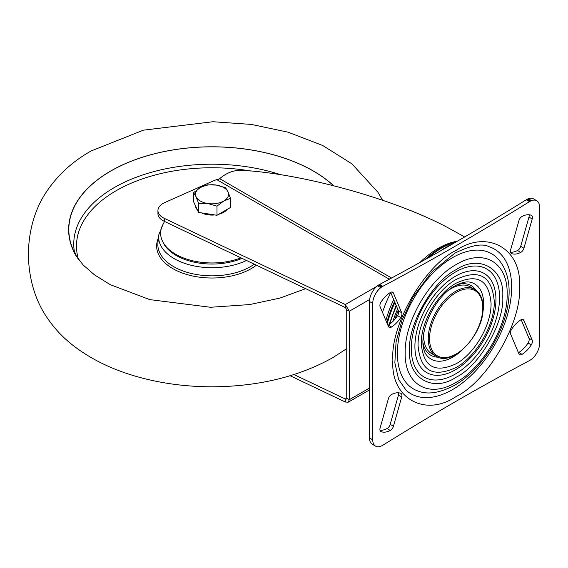 <?xml version="1.0" encoding="UTF-8"?>
<svg xmlns="http://www.w3.org/2000/svg" width="568" height="568" viewBox="0 0 568 568"><rect width="100%" height="100%" fill="white"/><g stroke="black" fill="none" stroke-linecap="round" stroke-linejoin="round"><path stroke-width="0.85" d="M456.168 250.367C487.614 229.067 522.177 249.025 519.45 286.904C522.177 321.637 487.614 381.504 456.168 396.514C424.722 417.814 390.159 397.863 392.886 359.977C390.159 325.244 424.722 265.377 456.168 250.367M456.168 269.679C479.307 254.002 504.732 268.685 502.73 296.56C504.732 322.113 479.307 366.161 456.168 377.209C433.036 392.878 407.604 378.196 409.606 350.321C407.604 324.768 433.029 280.72 456.168 269.679M456.168 279.442C479.314 268.685 492.016 276.02 494.274 301.445C494.799 324.647 476.531 356.292 456.168 367.439C433.022 378.196 420.32 370.861 418.062 345.443C417.537 322.233 435.805 290.589 456.168 279.442M456.168 363.733C474.812 353.523 491.54 324.548 491.057 303.298C488.991 280.017 477.361 273.307 456.168 283.155C437.523 293.358 420.796 322.333 421.279 343.583C423.345 366.864 434.974 373.581 456.168 363.733M423.103 343.193A40.243 23.238 120 0 0 438.162 357.18M532.209 340.104L523.93 320.451A4.594 2.648 120 0 0 523.206 319.585A4.594 2.648 120 0 0 520.906 319.812A4.594 2.648 120 0 0 520.771 319.898A21.577 12.46 120 0 0 511.555 329.383A4.594 2.648 120 0 0 510.632 334.14L518.911 353.8A4.594 2.648 120 0 0 519.635 354.659A4.594 2.648 120 0 0 522.07 354.354A21.577 12.46 120 0 0 531.286 344.868A4.594 2.648 120 0 0 532.209 340.104L528.964 338.23A4.594 2.648 120 0 1 528.041 342.994A21.577 12.46 120 0 1 518.825 352.479A4.594 2.648 120 0 1 518.442 352.692M393.425 426.241L401.704 397.025A4.594 2.648 120 0 0 400.98 393.432A4.594 2.648 120 0 0 400.781 393.333A21.577 12.46 120 0 0 391.565 394.49A4.594 2.648 120 0 0 391.43 394.568A4.594 2.648 120 0 0 388.405 398.693L380.127 427.917A4.594 2.648 120 0 0 380.851 431.51A4.594 2.648 120 0 0 381.05 431.609A21.577 12.46 120 0 0 390.266 430.452A4.594 2.648 120 0 0 393.425 426.241L390.18 424.367A4.594 2.648 120 0 1 387.021 428.577A21.577 12.46 120 0 1 379.999 430.253M401.704 312.741L393.425 293.088A4.594 2.648 120 0 0 392.701 292.222A4.594 2.648 120 0 0 390.401 292.449A4.594 2.648 120 0 0 390.266 292.534A21.577 12.46 120 0 0 381.05 302.02A4.594 2.648 120 0 0 380.127 306.777L388.405 326.43A4.594 2.648 120 0 0 389.13 327.296A4.594 2.648 120 0 0 391.565 326.983A21.577 12.46 120 0 0 400.781 317.498A4.594 2.648 120 0 0 401.704 312.741L398.459 310.866A4.594 2.648 120 0 1 397.536 315.623A21.577 12.46 120 0 1 388.32 325.109A4.594 2.648 120 0 1 387.937 325.322M521.935 216.507A4.594 2.648 120 0 0 518.911 220.64L510.632 249.856A4.594 2.648 120 0 0 511.356 253.456A4.594 2.648 120 0 0 511.555 253.548A21.577 12.46 120 0 0 520.771 252.391A4.594 2.648 120 0 0 523.93 248.188L532.209 218.971A4.594 2.648 120 0 0 531.485 215.371A4.594 2.648 120 0 0 531.286 215.279A21.577 12.46 120 0 0 522.07 216.436A4.594 2.648 120 0 0 521.935 216.507M536.746 200.745A13.774 7.952 120 0 0 531.549 200.618L528.304 198.743A13.774 7.952 120 0 1 533.501 198.871L536.746 200.745A13.774 7.952 120 0 1 539.6 207.05L539.6 343.498A13.774 7.952 120 0 1 531.549 359.217L529.859 360.368A13.774 7.952 120 0 1 529.475 360.581A2615.853 1510.269 120 0 0 456.168 401.228A2615.853 1510.269 120 0 0 382.86 445.227A13.774 7.952 120 0 1 382.477 445.461L380.787 446.263A13.774 7.952 120 0 1 375.59 446.143A13.774 7.952 120 0 1 372.736 439.838L372.736 303.383L369.491 301.509L369.491 437.964A13.774 7.952 120 0 0 372.345 444.268L375.59 446.143M380.787 287.664L377.535 285.789L378.38 285.136L381.625 287.01L380.787 287.664A13.774 7.952 120 0 0 372.736 303.383M377.535 285.789A13.774 7.952 120 0 0 369.491 301.509M381.625 287.01L382.477 286.52L379.232 284.646L378.38 285.136M531.549 200.618L529.859 201.427A13.774 7.952 120 0 0 529.475 201.654A2615.853 1510.269 120 0 1 382.86 286.3A13.774 7.952 120 0 0 382.477 286.52M382.86 286.3L379.616 284.426A13.774 7.952 120 0 0 379.232 284.646M379.616 284.426A2615.853 1510.269 120 0 0 526.231 199.78A13.774 7.952 120 0 1 526.614 199.553L527.466 199.056L530.711 200.93M528.304 198.743L527.466 199.056M510.504 252.199A21.577 12.46 120 0 0 517.526 250.516A4.594 2.648 120 0 0 520.686 246.313L528.964 217.097A4.594 2.648 120 0 0 529.092 214.754M390.649 292.321L398.459 310.866M401.704 397.025L398.459 395.15L390.18 424.367M398.459 395.15A4.594 2.648 120 0 0 398.587 392.815M521.154 319.685L528.964 338.23M475.877 290.156A40.243 23.238 120 0 0 456.743 284.93M423.856 332.564A38.567 22.266 120 0 0 423.707 335.986A38.567 22.266 120 0 0 431.694 353.644L436.238 356.264C452.533 367.432 484.206 333.65 483.056 307.494C482.977 298.846 480.223 292.832 474.798 289.467A38.567 22.266 120 0 0 445.085 299.797A38.567 22.266 120 0 0 428.251 338.613A38.567 22.266 120 0 0 436.238 356.264M474.798 289.467L470.254 286.847A38.567 22.266 120 0 0 449.189 289.85M394.881 319.244A86.769 50.098 -60 0 1 398.289 310.455M457.907 240.896A81.721 47.179 120 0 0 428.954 256.14A81.721 47.179 120 0 0 424.736 259.81M394.54 301.558A81.721 47.179 120 0 0 386.787 322.589M387.241 323.675A81.721 47.179 -60 0 1 394.93 302.488M427.626 258.191A81.721 47.179 -60 0 1 429.607 256.516A81.721 47.179 -60 0 1 456.289 241.84M397.643 308.921A88.821 51.283 120 0 0 392.822 321.495M376.904 286.308L345.323 304.54L349.341 311.221L349.341 399.687L348.163 402.229L345.323 402.009L290.149 375.739M345.323 402.009L345.323 399.006L293.961 374.553M369.491 388.058L349.341 399.687L346.743 398.189L346.331 399.048L345.323 399.006L346.743 398.189L346.743 309.716L345.323 307.544L164.28 221.335A17.445 10.075 180 0 1 157.932 213.568L157.932 210.572A17.445 10.075 180 0 1 164.713 202.599L213.043 181.043A30.303 17.494 -0 0 1 218.027 179.232L218.673 179.609M157.932 210.572A17.445 10.075 180 0 0 164.28 218.339L345.323 304.54L345.323 307.544M386.865 280.556L389.236 279.186L217.501 180.042L219.688 178.679L391.586 278.022M464.66 236.962L450.055 228.847C397.834 200.192 304.839 173.971 242.522 170.322C234.286 169.867 226.675 172.651 219.688 178.679M333.416 185.629A143.221 82.687 -0 0 0 313.316 171.053A143.221 82.687 -0 0 0 136.739 159.189A143.221 82.687 -0 0 0 76.169 255.678A143.221 82.687 -0 0 0 79.137 260.343M158.394 238.013A55.408 31.993 0 0 0 172.857 268.643A55.408 31.993 0 0 0 256.388 265.199M246.455 260.464A53.456 30.864 0 0 1 174.241 258.674A53.456 30.864 0 0 1 158.664 235.159L157.932 242.848A54.187 31.283 0 0 0 173.723 266.683A54.187 31.283 0 0 0 254.251 264.177M305.683 288.672L279.825 298.115L249.657 304.569L210.543 307.274L149.767 299.613L110.284 284.689L94.544 274.898L83.177 265.007L75.658 255.188A143.406 82.793 180 0 1 110.639 171.046A143.406 82.793 180 0 1 313.444 171.046A143.406 82.793 180 0 1 333.615 185.679M240.931 257.836A51.418 29.685 180 0 1 175.682 254.265A51.418 29.685 180 0 1 162.476 225.361L164.55 221.463M227.143 209.407A16.529 9.542 180 0 1 223.728 212.283A16.529 9.542 180 0 1 218.751 214.257M214.81 214.945A16.529 9.542 180 0 1 201.498 212.886M197.401 209.968A16.529 9.542 180 0 1 195.527 205.921M230.473 198.346L230.473 207.49L216.983 215.279L198.544 212.425L193.603 201.782L193.603 192.644L196.074 196.762L198.544 203.287L207.76 203.507A16.529 9.542 180 0 1 196.074 196.762A16.529 9.542 0 0 1 200.355 187.539A16.529 9.542 180 0 1 216.316 185.076A16.529 9.542 180 0 1 228.002 191.821A16.529 9.542 180 0 1 223.728 201.036A16.529 9.542 180 0 1 207.76 203.507L216.983 206.141L223.728 201.036L230.473 198.346L228.002 191.821L225.539 187.703L216.316 185.076L207.1 184.849L200.355 187.539L193.603 192.644M216.983 215.279L216.983 206.141M198.544 212.425L198.544 203.287M489.062 246.689A83.517 48.223 -60 0 1 508.417 311.434A83.517 48.223 -60 0 1 452.597 389.57A83.517 48.223 -60 0 1 406.148 390.308L398.63 379.488L394.852 362.81L396.074 341.865L402.13 319.827L413.028 297.057L431.424 272.285L454.911 253.143C470.844 245.312 482.225 243.161 489.062 246.689M452.597 257.623A78.086 45.085 120 0 0 400.412 330.683A78.086 45.085 120 0 0 418.502 391.217C428.293 394.852 440.427 392.815 454.911 385.097C496.24 361.354 528.084 287.593 496.027 256.935A78.086 45.085 120 0 0 452.597 257.623M456.168 264.56C483.418 248.024 507.863 262.132 507.16 294.004C507.863 325.059 483.418 367.404 456.168 382.321C428.918 398.864 404.473 384.749 405.176 352.877C404.473 321.822 428.918 279.484 456.168 264.56M455.43 272.029A62.437 36.047 -60 0 1 499.577 297.525A62.437 36.047 -60 0 1 455.43 373.993A62.437 36.047 -60 0 1 411.275 348.503A62.437 36.047 -60 0 1 455.43 272.029M455.43 276.233A57.297 33.079 120 0 0 414.91 346.402A57.297 33.079 120 0 0 455.43 369.796A57.297 33.079 120 0 0 495.942 299.62A57.297 33.079 120 0 0 455.43 276.233M462.771 349.483A43.459 25.091 -60 0 1 452.916 357.052A43.459 25.091 -60 0 1 427.711 356.42C414.008 343.242 431.552 298.022 454.911 285.924C461.642 282.388 466.839 281.181 470.503 282.31A43.459 25.091 -60 0 1 482.544 313.877M372.736 439.838L369.491 437.964M529.475 201.654L526.231 199.78M529.859 201.427L526.614 199.553M511.555 253.548L511.179 253.328M520.771 252.391L517.526 250.516M523.93 248.188L520.686 246.313M532.209 218.971L528.964 217.097M391.565 326.983L388.32 325.109M400.781 317.498L397.536 315.623M393.425 293.088L391.586 292.023M381.05 431.609L380.674 431.389M390.266 430.452L387.021 428.577M522.07 354.354L518.825 352.479M531.286 344.868L528.041 342.994M523.93 320.451L522.091 319.386M429.55 338.613A37.644 21.733 120 0 0 456.168 353.978A37.644 21.733 120 0 0 482.786 307.87A37.644 21.733 120 0 0 456.168 292.499A37.644 21.733 120 0 0 429.55 338.613M453.505 243.445A86.677 50.041 120 0 0 440.165 251.099M396.45 306.088A86.677 50.041 120 0 0 389.79 324.108M389.087 324.612L396.123 305.321M419.858 262.53A78.966 45.589 -60 0 1 438.184 248.379A78.966 45.589 -60 0 1 454.684 241.734M369.633 299.506L349.341 311.221L346.743 309.716M164.28 218.339L164.28 221.335M385.885 320.451A78.966 45.589 -60 0 1 393.702 299.57M390.784 292.655A78.966 45.589 120 0 0 382.498 312.414M389.236 279.186A3.671 2.123 120 0 0 390.905 277.525M281.124 174.88A138.287 79.84 -0 0 0 137.783 176.691A138.287 79.84 -0 0 0 74.266 250.9L76.169 255.678M78.476 259.377A135.553 78.263 180 0 1 250.815 171.032M242.053 258.369A50.708 29.273 180 0 1 176.186 255.472A50.708 29.273 180 0 1 162.952 242.117M454.719 242.742L437.033 252.881M348.163 402.229L369.491 389.918M158.664 235.159L163.264 223.785M346.743 348.631L332.926 357.584C298.995 376.563 259.235 386.297 213.646 386.794C186.978 386.9 161.553 383.549 137.364 376.74C112.585 369.732 91.341 359.438 73.634 345.855C62.565 337.385 53.243 327.267 45.653 315.496C37.048 302.403 28.471 281.21 28.4 253.541C28.847 226.284 37.154 206.163 45.468 193.333C56.878 175.782 72.108 161.653 91.157 150.946L143.406 130.164L212.872 121.737L251.383 124.427L287.997 132.166L322.674 145.479L351.876 163.811L377.997 192.367L382.605 200.234"/></g></svg>
